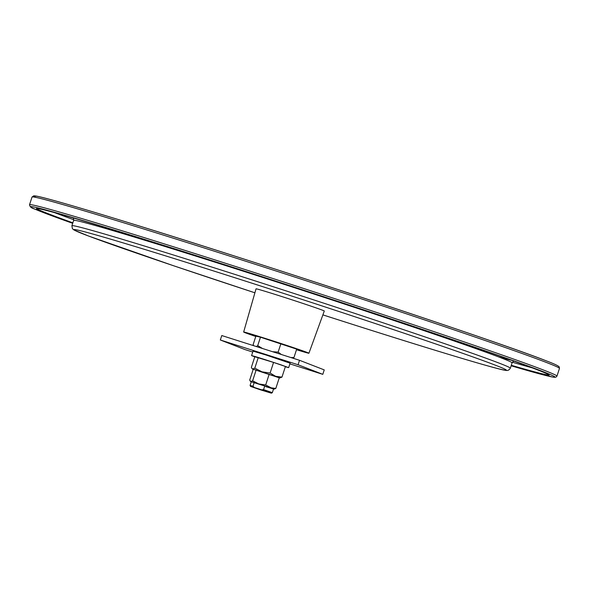 <?xml version="1.0" encoding="UTF-8"?>
<svg xmlns="http://www.w3.org/2000/svg" width="589" height="589" viewBox="0 0 589 589"><rect width="100%" height="100%" fill="white"/><g stroke="black" fill="none" stroke-linecap="round" stroke-linejoin="round"><path stroke-width="0.88" d="M292.998 358.215L293.948 357.56L290.856 357.53M293.948 357.56L296.687 349.13L260.471 337.202L255.884 336.135L253.145 344.565L253.653 345.684M281.387 354.519L278.133 352.126L280.872 343.704M278.133 352.126L272.582 351.714M262.48 348.497L257.732 345.633L260.471 337.202M257.732 345.633L256.303 346.531M289.884 363.869L322.794 374.346L298.086 364.746L220.338 339.993L245.046 349.594L252.733 352.038M322.794 374.346L324.237 369.892L299.529 360.291L221.781 335.546L220.338 339.993M298.086 364.746L299.529 360.291M254.779 356.846L251.577 355.594L255.184 356.544L264.505 359.437L281.108 364.885L288.662 367.639L285.326 366.77M251.577 355.594L253.027 351.14L265.948 354.983L290.105 363.192L288.662 367.639M279.267 377.807L252.364 368.972L279.319 377.637L275.814 388.438L270.403 387.761L251.26 381.805M279.849 377.954L281.969 377.107L275.637 376.312L270.108 373.036L273.561 362.419L254.816 356.743L251.363 367.367L252.026 368.596L252.681 369.008L254.801 368.169L258.254 357.545M281.969 377.107L285.422 366.491L273.561 362.419M270.108 373.036L262.053 371.843L254.801 368.169M259.042 384.035L251.282 381.731L250.082 385.434L252.998 386.229L254.374 387.488L261.715 389.83L263.57 389.601L272.332 392.664L273.532 388.961L259.042 384.035M265.779 386.649L273.532 388.961M273.51 389.034L265.691 384.963L269.202 374.162M265.691 384.963L258.814 383.947L252.629 380.811L256.141 370.002M252.629 380.811L250.818 381.525L250.259 381.179L250.546 381.495M250.818 381.525L249.692 380.126L253.204 369.325M274.003 389.16L275.814 388.438M264.778 385.891L263.57 389.601M254.374 387.488L250.583 386.421L260.213 389.756L271.345 393.172L261.715 389.83M254.198 382.526L252.998 386.229M72.756 223.121A269.49 4.94 18 0 1 48.497 214.153A269.49 4.94 18 0 1 36.466 208.639A269.49 4.94 18 0 1 254.242 274.268A269.49 4.94 18 0 1 537.035 369.678A269.49 4.94 18 0 1 549.066 375.193A269.49 4.94 18 0 1 511.193 365.578M255.832 336.29A26.512 0.486 18 0 1 252.254 334.986A26.512 0.486 18 0 1 251.069 334.442A26.512 0.486 18 0 1 272.493 340.898A26.512 0.486 18 0 1 300.316 350.286A26.512 0.486 18 0 1 301.502 350.823A26.512 0.486 18 0 1 296.561 349.52M255.773 336.481A34.309 0.626 18 0 1 245.186 332.733A34.309 0.626 18 0 1 243.655 332.034A34.309 0.626 18 0 1 271.374 340.383A34.309 0.626 18 0 1 307.384 352.531A34.309 0.626 18 0 1 308.916 353.238A34.309 0.626 18 0 1 296.495 349.719M243.655 332.034L256.038 288.838A35.877 0.655 18 0 1 285.024 297.57A35.877 0.655 18 0 1 322.684 310.278A35.877 0.655 18 0 1 324.289 311.014L308.916 353.238M73.64 220.389L71.91 225.727A230.505 4.226 18 0 1 224.733 271.161A230.505 4.226 18 0 1 510.346 368.184L512.084 362.846A230.505 4.226 -162 0 0 501.791 358.134A230.505 4.226 -162 0 0 226.471 265.823A230.505 4.226 -162 0 0 73.64 220.389L73.404 217.982M511.524 360.262A233.619 4.285 18 0 1 498.618 356.919M510.346 368.184C509.249 369.988 507.887 370.731 506.253 370.415C501.828 370.672 440.307 352.347 355.675 325.378L322.875 314.879A227.383 4.167 -162 0 0 355.66 325.371A227.383 4.167 -162 0 0 496.262 365.541A227.383 4.167 -162 0 0 224.667 274.474A227.383 4.167 -162 0 0 74.464 230.181A227.383 4.167 -162 0 0 254.904 292.799L173.343 265.668L88.556 236.034L73.905 229.938L72.388 228.65L71.91 225.727M532.051 367.779A266.368 4.881 18 0 1 512.364 362.228M73.78 219.726A266.368 4.881 18 0 1 54.586 212.636M548.985 375.002A269.49 4.94 18 0 1 511.289 365.283M72.852 222.826A269.49 4.94 18 0 1 48.592 213.851A269.49 4.94 18 0 1 36.643 208.535M556.966 376.121L555.832 377.218L552.57 377.041L511.127 365.784A275.726 5.051 -162 0 0 542.69 371.482A275.726 5.051 -162 0 0 213.343 261.06A275.726 5.051 -162 0 0 42.842 212.349A275.726 5.051 -162 0 0 72.69 223.327L42.761 212.32C34.206 208.197 30.429 208.955 29.531 204.744A277.286 5.08 18 0 1 253.609 272.28A277.286 5.08 18 0 1 544.582 370.452A277.286 5.08 18 0 1 556.966 376.121L559.469 368.412A277.286 5.08 -162 0 0 547.085 362.736A277.286 5.08 -162 0 0 256.119 264.564A277.286 5.08 -162 0 0 32.034 197.035L33.75 195.828L35.34 195.938C42.114 196.836 70.687 204.987 121.069 220.389C252.129 260.367 498.117 341.62 546.239 360.836C553.719 363.634 558.033 365.629 559.182 366.837L559.469 368.412M36.224 197.477A275.726 5.051 18 0 1 239.252 257.548A275.726 5.051 18 0 1 546.158 360.807M252.364 368.972L252.026 368.596M271.345 393.172L272.324 392.672M250.583 386.421L250.082 385.442M512.084 362.846L513.689 361.042M29.531 204.744L32.034 197.035"/></g></svg>
